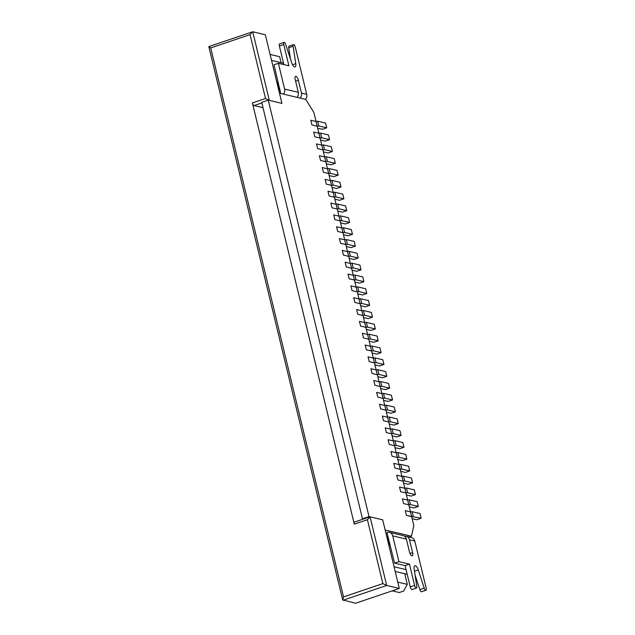 <?xml version="1.0" encoding="UTF-8"?>
<svg xmlns="http://www.w3.org/2000/svg" width="635" height="635" viewBox="0 0 635 635"><rect width="100%" height="100%" fill="white"/><g stroke="black" fill="none" stroke-linecap="round" stroke-linejoin="round"><path stroke-width="0.95" d="M412.147 518.652L416.79 519.755L421.164 518.271L406.4 515.406L405.257 510.675L410.512 511.921L405.257 510.675L406.4 515.406L411.663 516.652L408.797 504.825L403.542 503.579L402.392 498.848L407.654 500.086L402.392 498.848L403.542 503.579L408.797 504.825L405.932 492.99L400.677 491.744L399.534 487.013L404.789 488.259L399.534 487.013L400.677 491.744L405.932 492.99L403.074 481.155L397.812 479.917L396.669 475.178L401.931 476.425L396.669 475.178L397.812 479.917L403.074 481.155L400.209 469.328L394.954 468.082L393.811 463.352L399.066 464.598L393.811 463.352L394.954 468.082L400.209 469.328L397.351 457.494L392.089 456.255L390.946 451.517L396.2 452.763L390.946 451.517L392.089 456.255L397.351 457.494L394.486 445.667L389.231 444.421L388.08 439.69L393.343 440.936L388.08 439.69L389.231 444.421L394.486 445.667L391.62 433.832L386.366 432.586L385.223 427.855L390.477 429.101L385.223 427.855L386.366 432.586L391.62 433.832L388.763 422.005L383.5 420.759L382.357 416.028L387.62 417.266L382.357 416.028L383.5 420.759L388.763 422.005L385.897 410.17L380.643 408.924L379.5 404.193L384.754 405.44L379.5 404.193L380.643 408.924L385.897 410.17L383.04 398.335L377.777 397.097L376.634 392.359L381.889 393.605L376.634 392.359L377.777 397.097L383.04 398.335L380.174 386.509L374.92 385.262L373.769 380.532L379.031 381.778L373.769 380.532L374.92 385.262L380.174 386.509L377.309 374.674L372.054 373.436L370.911 368.697L376.166 369.943L370.911 368.697L372.054 373.436L377.309 374.674L374.452 362.847L369.189 361.601L368.046 356.87L373.309 358.116L368.046 356.87L369.189 361.601L374.452 362.847L371.586 351.012L366.331 349.766L365.188 345.035L370.443 346.281L365.188 345.035L366.331 349.766L371.586 351.012L368.729 339.185L363.466 337.939L362.323 333.208L367.578 334.447L362.323 333.208L363.466 337.939L368.729 339.185L365.863 327.35L360.609 326.104L359.458 321.373L364.72 322.62L359.458 321.373L360.609 326.104L365.863 327.35L362.998 315.524L357.743 314.277L356.6 309.539L361.855 310.785L356.6 309.539L357.743 314.277L362.998 315.524L360.14 303.689L354.878 302.443L353.735 297.712L358.989 298.958L353.735 297.712L354.878 302.443L360.14 303.689L357.275 291.854L352.02 290.616L350.877 285.877L356.132 287.123L350.877 285.877L352.02 290.616L357.275 291.854L354.417 280.027L349.155 278.781L348.012 274.05L353.266 275.296L348.012 274.05L349.155 278.781L354.417 280.027L351.552 268.192L346.297 266.946L345.146 262.215L350.409 263.462L345.146 262.215L346.297 266.946L351.552 268.192L348.686 256.365L343.432 255.119L342.289 250.388L347.543 251.627L342.289 250.388L343.432 255.119L348.686 256.365L345.829 244.531L340.566 243.284L339.423 238.554L344.678 239.8L339.423 238.554L340.566 243.284L345.829 244.531L342.963 232.704L337.709 231.458L336.558 226.719L341.82 227.965L336.558 226.719L337.709 231.458L342.963 232.704L340.098 220.869L334.843 219.623L333.7 214.892L338.955 216.138L333.7 214.892L334.843 219.623L340.098 220.869L337.241 209.034L331.986 207.796L330.835 203.057L336.098 204.303L330.835 203.057L331.986 207.796L337.241 209.034L334.375 197.207L329.12 195.961L327.977 191.23L333.232 192.476L327.977 191.23L329.12 195.961L334.375 197.207L331.518 185.372L326.255 184.126L325.112 179.395L330.367 180.642L325.112 179.395L326.255 184.126L331.518 185.372L328.652 173.545L323.398 172.299L322.247 167.569L327.509 168.807L322.247 167.569L323.398 172.299L328.652 173.545L325.787 161.711L320.532 160.464L319.389 155.734L324.644 156.98L319.389 155.734L320.532 160.464L325.787 161.711L322.929 149.884L317.667 148.638L316.524 143.899L321.786 145.145L316.524 143.899L317.667 148.638L322.929 149.884L320.064 138.049L314.809 136.803L313.666 132.072L318.921 133.318L313.666 132.072L314.809 136.803L320.064 138.049L317.206 126.214L311.944 124.976L310.801 120.237L316.055 121.483L310.801 120.237L311.944 124.976L317.206 126.214L313.88 112.49L305.76 99.417L279.479 93.194L281.94 103.37L265.335 34.75L252.722 31.758L269.319 100.386L281.94 103.37L268.272 100.132L369.022 516.596L382.691 519.835L399.296 588.454L355.592 603.25L342.694 599.924L208.82 46.585L252.722 31.758M421.164 518.271L420.021 513.54L412.131 511.675L410.512 511.921M413.282 516.406L412.131 511.675M409.281 506.825L413.933 507.921L418.298 506.444L410.416 504.579L408.797 504.825M418.298 506.444L417.155 501.714L409.273 499.84L407.654 500.086M410.416 504.579L409.273 499.84M406.416 494.99L411.067 496.094L415.441 494.609L407.551 492.744L405.932 492.99M415.441 494.609L414.298 489.879L406.408 488.013L404.789 488.259M407.551 492.744L406.408 488.013M403.558 483.156L408.21 484.259L412.575 482.783L404.693 480.917L403.074 481.155M412.575 482.783L411.432 478.052L403.542 476.179L401.931 476.425M404.693 480.917L403.542 476.179M400.693 471.329L405.344 472.432L409.718 470.948L401.828 469.082L400.209 469.328M409.718 470.948L408.567 466.217L400.685 464.352L399.066 464.598M401.828 469.082L400.685 464.352M397.835 459.494L402.479 460.597L406.852 459.121L398.963 457.248L397.351 457.494M406.852 459.121L405.709 454.382L397.82 452.517L396.2 452.763M398.963 457.248L397.82 452.517M394.97 447.667L399.621 448.762L403.987 447.286L396.105 445.421L394.486 445.667M403.987 447.286L402.844 442.555L394.962 440.69L393.343 440.936M396.105 445.421L394.962 440.69M392.105 435.832L396.756 436.936L401.13 435.451L393.24 433.586L391.62 433.832M401.13 435.451L399.986 430.72L392.097 428.855L390.477 429.101M393.24 433.586L392.097 428.855M389.247 424.005L393.898 425.101L398.264 423.624L390.382 421.759L388.763 422.005M398.264 423.624L397.121 418.894L389.231 417.02L387.62 417.266M390.382 421.759L389.231 417.02M386.382 412.171L391.033 413.274L395.407 411.79L387.517 409.924L385.897 410.17M395.407 411.79L394.256 407.059L386.374 405.193L384.754 405.44M387.517 409.924L386.374 405.193M383.524 400.336L388.168 401.439L392.541 399.963L384.651 398.097L383.04 398.335M392.541 399.963L391.398 395.232L383.508 393.359L381.889 393.605M384.651 398.097L383.508 393.359M380.659 388.509L385.31 389.612L389.676 388.128L381.794 386.263L380.174 386.509M389.676 388.128L388.533 383.397L380.651 381.532L379.031 381.778M381.794 386.263L380.651 381.532M377.793 376.674L382.445 377.777L386.818 376.301L378.928 374.428L377.309 374.674M386.818 376.301L385.675 371.562L377.785 369.697L376.166 369.943M378.928 374.428L377.785 369.697M374.936 364.847L379.587 365.943L383.953 364.466L376.071 362.601L374.452 362.847M383.953 364.466L382.81 359.735L374.92 357.87L373.309 358.116M376.071 362.601L374.92 357.87M372.07 353.012L376.722 354.116L381.095 352.631L373.205 350.766L371.586 351.012M381.095 352.631L379.944 347.901L372.062 346.035L370.443 346.281M373.205 350.766L372.062 346.035M369.213 341.185L373.856 342.281L378.23 340.805L370.34 338.939L368.729 339.185M378.23 340.805L377.087 336.074L369.197 334.208L367.578 334.447M370.34 338.939L369.197 334.208M366.347 329.351L370.999 330.454L375.364 328.97L367.482 327.104L365.863 327.35M375.364 328.97L374.221 324.239L366.339 322.374L364.72 322.62M367.482 327.104L366.339 322.374M363.482 317.516L368.133 318.619L372.507 317.143L364.617 315.277L362.998 315.524M372.507 317.143L371.356 312.412L363.474 310.539L361.855 310.785M364.617 315.277L363.474 310.539M360.624 305.689L365.276 306.792L369.641 305.308L361.759 303.443L360.14 303.689M369.641 305.308L368.498 300.577L360.609 298.712L358.989 298.958M361.759 303.443L360.609 298.712M357.759 293.854L362.41 294.957L366.784 293.481L358.894 291.608L357.275 291.854M366.784 293.481L365.633 288.742L357.751 286.877L356.132 287.123M358.894 291.608L357.751 286.877M354.894 282.027L359.545 283.123L363.918 281.646L356.029 279.781L354.417 280.027M363.918 281.646L362.776 276.916L354.886 275.05L353.266 275.296M356.029 279.781L354.886 275.05M352.036 270.192L356.687 271.296L361.053 269.812L353.171 267.946L351.552 268.192M361.053 269.812L359.91 265.081L352.028 263.215L350.409 263.462M353.171 267.946L352.028 263.215M349.171 258.366L353.822 259.461L358.196 257.985L350.306 256.119L348.686 256.365M358.196 257.985L357.045 253.254L349.163 251.389L347.543 251.627M350.306 256.119L349.163 251.389M346.313 246.531L350.957 247.634L355.33 246.15L347.448 244.284L345.829 244.531M355.33 246.15L354.187 241.419L346.297 239.554L344.678 239.8M347.448 244.284L346.297 239.554M343.448 234.696L348.099 235.799L352.465 234.323L344.583 232.458L342.963 232.704M352.465 234.323L351.322 229.592L343.44 227.719L341.82 227.965M344.583 232.458L343.44 227.719M340.582 222.869L345.234 223.972L349.607 222.488L341.717 220.623L340.098 220.869M349.607 222.488L348.464 217.757L340.574 215.892L338.955 216.138M341.717 220.623L340.574 215.892M337.725 211.034L342.376 212.138L346.742 210.661L338.86 208.788L337.241 209.034M346.742 210.661L345.599 205.923L337.717 204.057L336.098 204.303M338.86 208.788L337.717 204.057M334.859 199.207L339.511 200.303L343.884 198.826L335.994 196.961L334.375 197.207M343.884 198.826L342.733 194.096L334.851 192.23L333.232 192.476M335.994 196.961L334.851 192.23M332.002 187.373L336.645 188.476L341.019 187L333.137 185.126L331.518 185.372M341.019 187L339.876 182.261L331.986 180.396L330.367 180.642M333.137 185.126L331.986 180.396M329.136 175.546L333.788 176.641L338.153 175.165L330.271 173.299L328.652 173.545M338.153 175.165L337.01 170.434L329.128 168.569L327.509 168.807M330.271 173.299L329.128 168.569M326.271 163.711L330.922 164.814L335.296 163.33L327.406 161.465L325.787 161.711M335.296 163.33L334.153 158.599L326.263 156.734L324.644 156.98M327.406 161.465L326.263 156.734M323.413 151.876L328.065 152.979L332.43 151.503L324.548 149.638L322.929 149.884M332.43 151.503L331.287 146.772L323.398 144.899L321.786 145.145M324.548 149.638L323.398 144.899M320.548 140.049L325.199 141.153L329.573 139.668L321.683 137.803L320.064 138.049M329.573 139.668L328.422 134.938L320.54 133.072L318.921 133.318M321.683 137.803L320.54 133.072M317.69 128.214L322.334 129.318L326.707 127.841L318.826 125.968L317.206 126.214M326.707 127.841L325.565 123.103L317.675 121.237L316.055 121.483M318.826 125.968L317.675 121.237M283.416 94.123A5.231 4.715 -76.7 0 0 284.623 89.098L278.384 63.309L274.01 64.786L280.718 93.488M284.623 89.098L298.291 92.337L295.204 79.558A3.739 1.413 -108.7 0 1 295.585 76.39A3.739 1.413 -108.7 0 1 298.355 80.304L301.45 93.083L306.705 94.329L295.315 47.236A2.492 0.945 71.3 0 0 293.465 44.633A2.492 0.945 71.3 0 0 293.116 46.26L295.775 63.651A4.985 1.881 -108.7 0 1 295.077 66.913A4.985 1.881 -108.7 0 1 291.655 62.674L285.71 44.513A2.492 0.945 71.3 0 0 283.996 42.386A2.492 0.945 71.3 0 0 283.75 44.498L288.901 65.794L278.384 63.309M305.498 99.354A5.231 4.715 -76.7 0 0 306.705 94.329M298.291 92.337A5.231 4.715 103.3 0 1 297.085 97.361M300.244 98.107A5.231 4.715 -76.7 0 0 301.45 93.083M283.996 42.386L279.63 43.871A2.492 0.945 71.3 0 0 279.376 45.982L283.885 64.611M293.465 44.633L289.092 46.109A2.492 0.945 71.3 0 0 288.742 47.744L290.481 59.071M410.019 553.498L412.623 552.617L409.527 539.837A5.231 4.715 -76.7 0 0 406.146 536.297L411.401 537.543A5.231 4.715 103.3 0 1 414.79 541.083L426.18 588.169A2.492 0.945 -108.7 0 1 425.926 590.28L421.553 591.756A2.492 0.945 -108.7 0 1 419.846 589.637L415.076 575.08M425.926 590.28A2.492 0.945 -108.7 0 1 424.212 588.161L418.267 569.992A4.985 1.881 71.3 0 0 414.845 565.753A4.985 1.881 71.3 0 0 414.147 569.024L416.814 586.415A2.492 0.945 -108.7 0 1 416.465 588.05L412.091 589.534A2.492 0.945 -108.7 0 1 410.242 586.923L405.09 565.61L394.573 563.126L386.913 532.44A5.231 4.715 103.3 0 1 389.318 532.313A5.231 4.715 103.3 0 1 392.708 535.853L406.376 539.091L409.464 551.871A3.739 1.413 -108.7 0 0 412.242 555.784A3.739 1.413 -108.7 0 0 412.623 552.617M405.09 565.61L409.464 564.134L398.947 561.65L394.573 563.126M398.947 561.65L392.708 535.853M406.146 536.297A5.231 4.715 -76.7 0 0 404.495 536.234M416.465 588.05A2.492 0.945 -108.7 0 1 414.615 585.446L409.464 564.134M389.318 532.313L402.995 535.551A5.231 4.715 103.3 0 1 406.376 539.091M250.055 34.615L265.509 98.504L252.397 102.941L354.298 524.145L367.411 519.708L382.865 583.597L343.535 596.908L210.725 47.935L250.055 34.615L252.436 31.79M265.509 98.504L269.319 100.386M252.397 102.941A2.492 0.945 71.3 0 0 254.024 105.561L263.001 107.688M210.725 47.935L208.82 46.585M382.865 583.597L386.675 585.47L399.296 588.454M367.411 519.708L370.078 516.85L382.691 519.835L385.151 530.011L411.44 536.234L413.837 525.645L411.663 516.652M354.774 522.026A2.492 0.945 71.3 0 0 354.552 522.033A2.492 0.945 71.3 0 0 354.298 524.145M392.216 590.852L399.28 592.526L403.654 591.042L407.297 584.367L404.725 573.722M281.091 62.667L279.638 56.69L270.097 54.427M407.297 584.367L397.756 582.112M343.535 596.908L342.694 599.924M279.241 90.503L280.241 90.734M278.305 82.534L277.257 82.288L279.257 90.567L278.813 90.464M390.279 545.378L389.231 545.132L387.223 536.845L386.778 536.742M406.067 569.635L394.049 566.793M369.022 516.596L362.466 518.819L316.952 330.7L261.715 102.354L268.272 100.132M407.194 574.302L395.184 571.46M388.858 543.576L389.906 543.83M388.009 536.972L386.763 536.678M409.146 537.012L411.44 536.234M362.466 518.819L362.799 519.239M283.559 63.254L271.542 60.412M279.654 88.082L278.598 87.836M295.608 81.232L298.355 80.304M279.376 45.982L283.75 44.498M292.544 64.738L295.775 63.651M288.742 47.744L293.116 46.26M419.846 589.637L424.212 588.161M414.496 571.27L418.267 569.992M410.242 586.923L414.615 585.446M409.527 539.837L414.79 541.083M261.85 102.91L254.024 105.561M370.078 516.85L386.675 585.47L342.971 600.265M354.552 522.033L369.792 516.874"/></g></svg>
